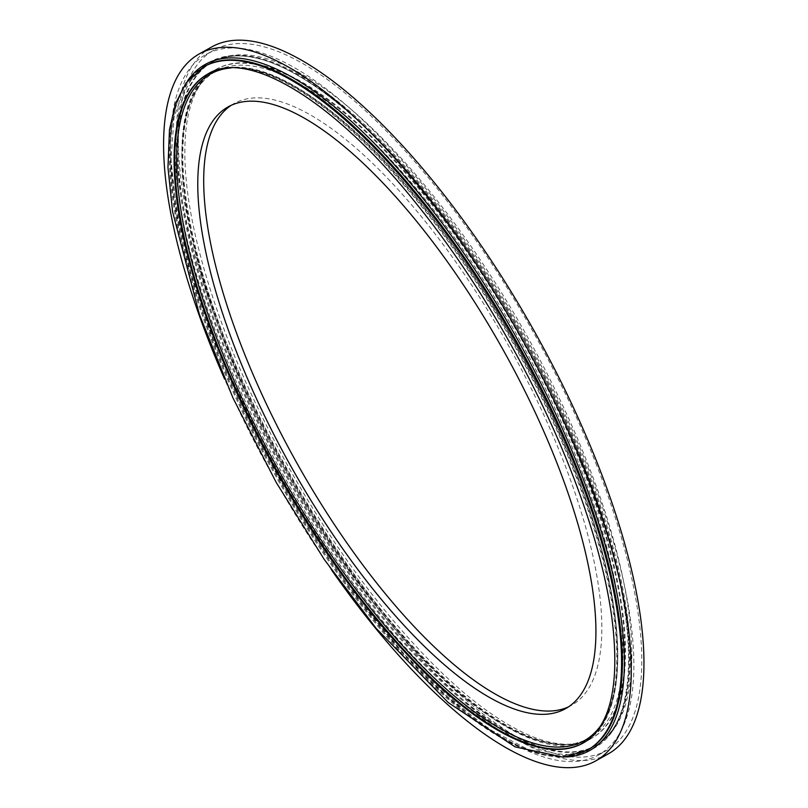 <?xml version="1.0" encoding="UTF-8"?>
<svg xmlns="http://www.w3.org/2000/svg" width="808" height="808" viewBox="0 0 808 808"><rect width="100%" height="100%" fill="white"/><g stroke="black" fill="none" stroke-linecap="round" stroke-linejoin="round"><path stroke-width="0.61" stroke-dasharray="4.04 3.03" d="M231.33 105.232A344.966 121.059 60.7 0 1 234.219 103.464A344.966 121.059 60.7 0 1 562.257 458.146A344.966 121.059 60.7 0 1 571.387 705.404A344.966 121.059 60.7 0 1 568.357 706.939M331.31 569.62A405.283 142.228 60.7 0 1 224.594 379.104M608.172 753.925A405.283 142.228 60.7 0 1 286.032 469.832A405.283 142.228 60.7 0 1 212.07 46.743M595.698 462.853A401.485 140.895 60.7 0 1 606.323 750.612A401.485 140.895 60.7 0 1 287.194 469.185A401.485 140.895 60.7 0 1 213.918 50.045A401.485 140.895 60.7 0 1 595.698 462.853M587.81 467.266A401.485 140.895 60.7 0 1 598.435 755.025A401.485 140.895 60.7 0 1 279.315 473.599A401.485 140.895 60.7 0 1 206.04 54.469A401.485 140.895 60.7 0 1 587.81 467.266M579.053 464.166A382.174 134.118 60.7 0 1 428.21 664.63A382.174 134.118 60.7 0 1 199.95 85.163A382.174 134.118 60.7 0 1 579.053 464.166M580.821 463.752A383.568 134.613 60.7 0 1 590.961 738.684A383.568 134.613 60.7 0 1 286.062 469.751A383.568 134.613 60.7 0 1 216.1 69.367A383.568 134.613 60.7 0 1 580.821 463.752M230.977 67.953A382.174 134.118 60.7 0 1 573.933 467.034A382.174 134.118 60.7 0 1 599.96 726.705M208.373 73.7A383.568 134.613 60.7 0 1 208.737 73.498A383.568 134.613 60.7 0 1 573.458 467.882A383.568 134.613 60.7 0 1 583.588 742.805A383.568 134.613 60.7 0 1 583.245 742.996M572.771 468.266A383.568 134.613 60.7 0 1 582.922 743.178L583.608 742.794C632.947 717.05 628.139 602.687 574.094 467.165C522.594 334.472 426.553 190.789 341.885 119.907C285.588 72.609 241.198 57.146 208.716 73.508L208.04 73.882A383.568 134.613 60.7 0 1 572.771 468.266M586.962 750.39A391.84 137.512 60.7 0 1 275.508 475.73A391.84 137.512 60.7 0 1 203.99 66.67M587.81 749.925A391.84 137.512 60.7 0 1 276.356 475.256A391.84 137.512 60.7 0 1 204.838 66.195L185.527 85.486L174.053 117.251L171.043 160.348L176.689 213.039L190.819 273.256L212.878 338.663L277.134 474.811L359.671 600.738L403.919 653.712L447.895 697.213L489.88 729.563L528.2 749.501L561.277 756.308L587.81 749.925M566.044 756.975A393.213 137.996 60.7 0 1 277.053 474.862A393.213 137.996 60.7 0 1 187.446 81.073M583.992 465.984A393.213 137.996 60.7 0 1 428.785 672.236A393.213 137.996 60.7 0 1 193.93 76.023A393.213 137.996 60.7 0 1 583.992 465.984M584.477 465.135A391.84 137.512 60.7 0 1 594.829 745.986A391.84 137.512 60.7 0 1 283.366 471.266A391.84 137.512 60.7 0 1 211.898 62.246A391.84 137.512 60.7 0 1 584.477 465.135M585.325 464.661A391.84 137.512 60.7 0 1 595.698 745.501A391.84 137.512 60.7 0 1 284.234 470.842A391.84 137.512 60.7 0 1 212.726 61.782A391.84 137.512 60.7 0 1 585.325 464.661M581.497 463.378A383.568 134.613 60.7 0 1 591.648 738.29A383.568 134.613 60.7 0 1 286.769 469.428A383.568 134.613 60.7 0 1 216.766 68.993A383.568 134.613 60.7 0 1 581.497 463.378M590.971 738.674C529.745 778.165 386.83 652.349 288.244 475.457C184.8 296.516 148.884 101.424 216.079 69.377L216.766 68.993C201.263 77.548 191.274 95.566 186.81 123.058C180.012 171.498 190.941 236.219 219.594 317.201C255.207 416.958 317.685 527.937 384.234 609.636C437.34 674.498 485.891 716.474 529.876 735.573C546.511 742.501 561.065 745.279 573.529 743.905L590.971 738.674M565.469 708.717L571.387 705.404M228.311 106.767L234.219 103.464M598.435 755.025L606.323 750.612M206.04 54.469L213.918 50.045M594.85 745.976C643.198 721.736 639.512 604.677 583.83 465.852C529.331 325.21 425.877 172.841 337.38 102.778C283.436 60.115 241.602 46.601 211.878 62.256L212.726 61.782C232.058 51.429 255.974 52.591 284.497 65.266C327.321 84.779 373.67 124.321 423.574 183.871C487.759 260.6 549.076 364.984 587.264 462.499C642.027 600.607 648.087 717.241 595.698 745.501L594.85 745.976"/><path stroke-width="1.21" d="M568.357 706.939A344.966 121.059 60.7 0 1 297.182 463.59A344.966 121.059 60.7 0 1 231.33 105.232M556.338 461.459A344.966 121.059 60.7 0 1 565.469 708.717A344.966 121.059 60.7 0 1 291.264 466.903A344.966 121.059 60.7 0 1 228.311 106.767A344.966 121.059 60.7 0 1 556.338 461.459M224.594 379.104A405.283 142.228 60.7 0 1 199.394 53.843A405.283 142.228 60.7 0 1 584.78 470.539A405.283 142.228 60.7 0 1 595.506 761.015A405.283 142.228 60.7 0 1 331.31 569.62M199.394 53.843L212.07 46.743A405.283 142.228 60.7 0 1 597.445 463.439A405.283 142.228 60.7 0 1 608.172 753.925L595.506 761.015M599.96 726.705A382.174 134.118 60.7 0 1 280.275 473.054A382.174 134.118 60.7 0 1 230.977 67.953M583.245 742.996A383.568 134.613 60.7 0 1 278.72 473.922A383.568 134.613 60.7 0 1 208.373 73.7M582.922 743.178A383.568 134.613 60.7 0 1 278.043 474.316A383.568 134.613 60.7 0 1 208.04 73.882C247.197 48.995 333.199 99.455 415.453 202.545C476.528 277.609 534.361 377.306 570.842 470.418C591.951 524.24 605.566 572.953 611.696 616.565C621.433 691.486 607.333 729.513 582.922 743.178M576.599 469.549A391.84 137.512 60.7 0 1 586.962 750.39L563.499 757.217L515.191 746.905L448.319 702.637L376.114 628.301L324.25 559.449L276.174 482.376L233.027 398.061L199.394 314.433L172.579 211.656L167.963 167.519L169.468 129.724L175.538 103.525L186.062 82.921L203.99 66.67A391.84 137.512 60.7 0 1 576.599 469.549M203.99 66.67L204.838 66.195A391.84 137.512 60.7 0 1 577.437 469.074A391.84 137.512 60.7 0 1 587.81 749.925L586.962 750.39M187.446 81.073A393.213 137.996 60.7 0 1 368.721 137.764A393.213 137.996 60.7 0 1 579.205 468.66A393.213 137.996 60.7 0 1 566.044 756.975"/></g></svg>
